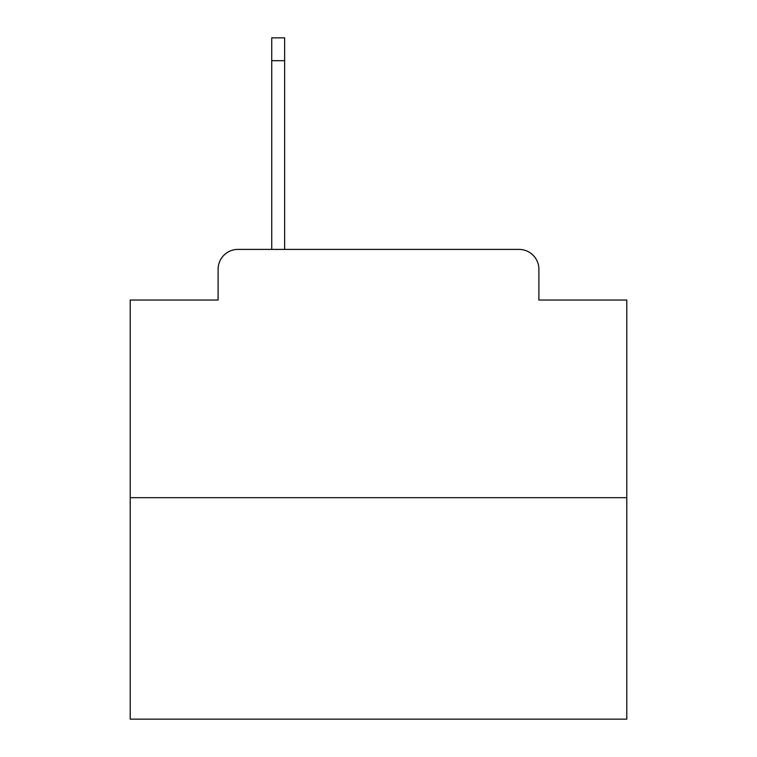 <?xml version="1.0" encoding="UTF-8"?>
<svg xmlns="http://www.w3.org/2000/svg" width="757" height="757" viewBox="0 0 757 757"><rect width="100%" height="100%" fill="white"/><g stroke="black" fill="none" stroke-linecap="round" stroke-linejoin="round"><path stroke-width="1.14" d="M218.111 269.255L218.111 300.037L218.111 269.255A19.862 19.862 0 0 1 237.972 249.394L271.735 249.394L271.735 37.85L284.651 37.85L284.651 60.692L271.735 60.692M626.787 497.68L130.213 497.68L130.213 719.15L626.787 719.15L626.787 300.037L538.889 300.037L538.889 269.255A19.862 19.862 0 0 0 519.028 249.394L237.972 249.394M130.213 497.68L130.213 300.037L218.111 300.037M284.651 60.692L284.651 249.394L301.031 249.394M455.969 249.394L519.028 249.394M538.889 300.037L538.889 269.255"/></g></svg>
